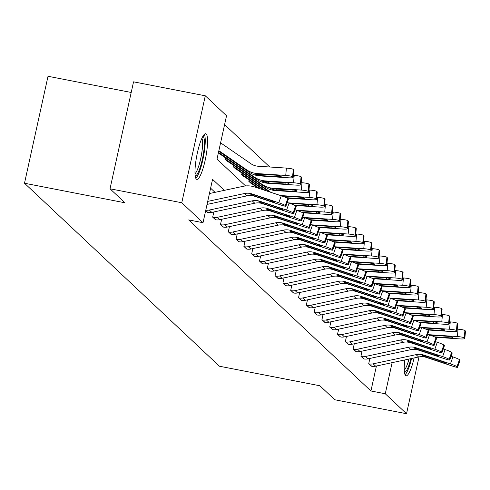 <?xml version="1.0" encoding="UTF-8"?>
<svg xmlns="http://www.w3.org/2000/svg" width="490" height="490" viewBox="0 0 490 490"><rect width="100%" height="100%" fill="white"/><g stroke="black" fill="none" stroke-linecap="round" stroke-linejoin="round"><path stroke-width="0.73" d="M414.142 357.945A23.257 4.563 -79 0 1 406.094 375.793A23.257 4.563 -79 0 1 405.579 375.512A23.257 4.563 -79 0 1 404.807 359.942M196.319 179.095A23.257 4.563 -79 0 1 197.078 154.276A23.257 4.563 -79 0 1 205.72 133.721A23.257 4.563 -79 0 1 206.235 134.003A23.257 4.563 -79 0 1 205.475 158.821A23.257 4.563 -79 0 1 196.833 179.377A23.257 4.563 -79 0 1 196.319 179.095M131.21 92.469L48.014 76.281L24.5 183.236L219.453 366.226L319.89 385.771L334.793 399.76L406.529 413.719L385.275 393.77L392.116 362.661M24.5 183.236L124.932 202.78L110.029 188.791L133.543 81.836L205.286 95.795L226.539 115.744L217.009 159.109L245.6 185.943M269.776 167.004L224.592 124.595M218.399 152.782L220.635 154.675M225.7 157.982L225.4 159.354L228.438 162M233.503 165.302L233.203 166.674L236.241 169.326M241.307 172.627L241.007 173.999L244.045 176.645M249.11 179.953L248.81 181.325L251.848 183.971M256.821 187.688L256.913 187.272M224.291 190.359L212.556 179.34L203.025 222.699L188.675 219.912L370.93 390.977L376.412 366.024M215.037 192.343L210.614 188.191M205.684 210.596L207.925 212.476M213.836 211.962L212.691 217.168L215.729 219.802M221.639 219.281L220.494 224.487L223.532 227.127M229.436 226.607L228.291 231.813L231.335 234.447M237.24 233.932L236.094 239.138L239.138 241.772M245.043 241.252L243.898 246.458L246.942 249.098M252.846 248.577L251.701 253.783L254.739 256.417M260.649 255.903L259.504 261.109L262.542 263.743M268.453 263.222L267.307 268.428L270.345 271.068M276.25 270.547L275.104 275.754L278.149 278.387M284.053 277.873L282.908 283.079L285.952 285.713M291.856 285.192L290.711 290.399L293.755 293.038M299.66 292.518L298.514 297.724L301.552 300.358M307.463 299.843L306.317 305.05L309.355 307.683M315.266 307.163L314.121 312.369L317.159 315.009M323.063 314.488L321.918 319.694L324.962 322.328M330.866 321.814L329.721 327.02L332.765 329.654M338.67 329.133L337.524 334.339L340.568 336.979M346.473 336.459L345.327 341.665L348.365 344.299M354.276 343.784L353.131 348.99L356.169 351.624M362.073 351.103L360.934 356.31L363.972 358.95M369.877 358.429L368.731 363.635L371.775 366.269M110.029 188.791L181.766 202.75L205.286 95.795M419.024 356.904L406.529 413.719M370.93 390.977L385.275 393.77M203.025 222.699L181.766 202.75M207.711 201.396L244.43 193.532A14.908 14.504 133.2 0 1 252.081 193.936L278.786 202.78L281.266 195.786A5.96 0.564 19.5 0 1 287.795 198.554L285.321 205.549A5.96 0.564 -160.5 0 0 278.786 202.78M209.438 193.538L243.083 186.335A22.362 21.762 133.2 0 1 254.555 186.941L281.266 195.786M207.043 204.422L246.929 195.878A14.908 14.504 133.2 0 1 254.579 196.282L281.291 205.126A5.96 0.564 -160.5 0 0 285.909 206.174A5.96 0.564 -160.5 0 0 285.823 206.021L285.321 205.549M285.823 206.021L288.298 199.026L287.795 198.554M256.344 195.62L256.184 196.539L250.849 194.524L252.62 194.438L269.273 199.902A4.771 0.453 19.5 0 1 274.504 202.119A4.771 0.453 19.5 0 1 274.572 202.248A4.771 0.453 19.5 0 1 270.878 201.402L271.172 200.575M256.184 196.539L270.878 201.402M218.736 151.232L249.208 172.211A22.362 21.762 -46.8 0 0 259.988 175.935L288.236 177.784A5.96 0.858 -174.7 0 0 293.173 177.392A5.96 0.858 -174.7 0 0 293.087 177.233L293.767 169.883A5.96 0.858 5.3 0 1 293.853 170.048A5.96 0.858 5.3 0 1 293.737 170.195M218.859 150.687L246.703 169.859A22.362 21.762 -46.8 0 0 257.489 173.589L285.737 175.438L286.411 168.095A5.96 0.858 5.3 0 1 293.265 169.418L293.767 169.883M220.586 142.835L250.978 163.758A14.908 14.504 -46.8 0 0 258.169 166.245L286.411 168.095M254.959 174.177L275.65 175.169A4.771 0.686 5.3 0 1 281.131 176.229A4.771 0.686 5.3 0 1 281.199 176.363A4.771 0.686 5.3 0 1 277.254 176.676L259.529 175.5L254.892 174.048M293.265 169.418L292.591 176.761L293.087 177.233M292.591 176.761A5.96 0.858 -174.7 0 0 285.737 175.438M202.878 136.361A20.127 3.951 -79 0 1 204.048 149.089A20.127 3.951 -79 0 1 195.192 175.861M195.008 173.699A18.632 3.657 101 0 0 202.241 149.328A18.632 3.657 101 0 0 201.892 138.296M195.798 178.299A23.104 4.533 101 0 0 204.802 148.054A23.104 4.533 101 0 0 204.355 134.327M405.052 374.721A23.104 4.533 101 0 0 411.576 358.49M410.92 358.631A20.127 3.951 -79 0 1 404.446 372.284M404.262 370.122A18.632 3.657 101 0 0 408.991 359.048M205.775 210.186A10.437 10.155 -46.8 0 0 209.31 210.045L252.234 200.857A14.908 14.504 133.2 0 1 259.884 201.255L286.589 210.1L289.063 203.105A5.96 0.564 19.5 0 1 295.599 205.88L293.124 212.874A5.96 0.564 -160.5 0 0 286.589 210.1M287.214 202.493L289.063 203.105M207.638 212.427L207.693 212.44A10.437 10.155 -46.8 0 0 211.809 212.397L254.733 203.203A14.908 14.504 133.2 0 1 262.383 203.607L289.094 212.452A5.96 0.564 -160.5 0 0 293.712 213.499A5.96 0.564 -160.5 0 0 293.626 213.34L293.124 212.874M293.626 213.34L296.101 206.345L295.599 205.88M264.147 202.94L263.988 203.864L258.653 201.849L260.423 201.764L277.077 207.227A4.771 0.453 19.5 0 1 282.307 209.444A4.771 0.453 19.5 0 1 282.375 209.567A4.771 0.453 19.5 0 1 278.681 208.728L278.975 207.895M263.988 203.864L278.681 208.728M212.942 217.401L212.997 217.413A10.437 10.155 -46.8 0 0 217.107 217.37L260.037 208.177A14.908 14.504 133.2 0 1 267.681 208.581L294.392 217.425L296.867 210.431A5.96 0.564 19.5 0 1 303.402 213.199L300.927 220.194A5.96 0.564 -160.5 0 0 294.392 217.425M295.017 209.818L296.867 210.431M215.441 219.747L215.496 219.759A10.437 10.155 -46.8 0 0 219.612 219.716L262.536 210.522A14.908 14.504 133.2 0 1 270.186 210.927L296.891 219.771A5.96 0.564 -160.5 0 0 301.515 220.825A5.96 0.564 -160.5 0 0 301.43 220.665L300.927 220.194M301.43 220.665L303.904 213.671L303.402 213.199M271.944 210.265L271.791 211.184L266.456 209.169L268.22 209.089L284.88 214.547A4.771 0.453 19.5 0 1 290.111 216.764A4.771 0.453 19.5 0 1 290.178 216.892A4.771 0.453 19.5 0 1 286.479 216.053L286.773 215.22M271.791 211.184L286.479 216.053M218.405 152.745L220.408 154.626A2.983 2.903 133.2 0 1 221.48 155.073L257.005 179.53A22.362 21.762 -46.8 0 0 267.791 183.26L296.04 185.11A5.96 0.858 -174.7 0 0 300.976 184.718A5.96 0.858 -174.7 0 0 300.891 184.552L301.571 177.209A5.96 0.858 5.3 0 1 301.656 177.374A5.96 0.858 5.3 0 1 301.54 177.521M218.473 152.445A2.983 2.903 133.2 0 1 218.981 152.727L254.506 177.184A22.362 21.762 -46.8 0 0 265.292 180.914L293.541 182.764L294.214 175.42A5.96 0.858 5.3 0 1 301.068 176.737L301.571 177.209M293.363 175.359L294.214 175.42M262.763 181.502L283.453 182.494A4.771 0.686 5.3 0 1 288.935 183.554A4.771 0.686 5.3 0 1 289.002 183.683A4.771 0.686 5.3 0 1 285.051 183.995L267.332 182.825L262.695 181.374M301.068 176.737L300.394 184.087L300.891 184.552M300.394 184.087A5.96 0.858 -174.7 0 0 293.541 182.764M225.651 159.587L228.211 161.945A2.983 2.903 133.2 0 1 229.283 162.398L264.808 186.855A22.362 21.762 -46.8 0 0 275.594 190.586L303.843 192.435A5.96 0.858 -174.7 0 0 308.78 192.043A5.96 0.858 -174.7 0 0 308.694 191.878L309.374 184.534A5.96 0.858 5.3 0 1 309.453 184.699A5.96 0.858 5.3 0 1 309.343 184.84M225.706 159.599A2.983 2.903 133.2 0 1 226.784 160.046L262.309 184.51A22.362 21.762 -46.8 0 0 273.095 188.234L301.344 190.083L302.018 182.739A5.96 0.858 5.3 0 1 308.872 184.062L309.374 184.534M301.166 182.684L302.018 182.739M270.566 188.828L291.256 189.82A4.771 0.686 5.3 0 1 296.738 190.873A4.771 0.686 5.3 0 1 296.805 191.008A4.771 0.686 5.3 0 1 292.855 191.321L275.129 190.145L270.498 188.699M308.872 184.062L308.192 191.406L308.694 191.878M308.192 191.406A5.96 0.858 -174.7 0 0 301.344 190.083M220.739 224.726L220.8 224.739A10.437 10.155 -46.8 0 0 224.91 224.696L267.84 215.502A14.908 14.504 133.2 0 1 275.484 215.906L302.195 224.751L304.67 217.756A5.96 0.564 19.5 0 1 311.205 220.525L308.731 227.519A5.96 0.564 -160.5 0 0 302.195 224.751M302.82 217.137L304.67 217.756M223.244 227.072L223.299 227.084A10.437 10.155 -46.8 0 0 227.415 227.042L270.339 217.848A14.908 14.504 133.2 0 1 277.989 218.252L304.694 227.097A5.96 0.564 -160.5 0 0 309.319 228.144A5.96 0.564 -160.5 0 0 309.227 227.991L308.731 227.519M309.227 227.991L311.707 220.996L311.205 220.525M279.747 217.591L279.594 218.509L274.259 216.494L276.023 216.409L292.683 221.872A4.771 0.453 19.5 0 1 297.908 224.089A4.771 0.453 19.5 0 1 297.981 224.212A4.771 0.453 19.5 0 1 294.282 223.373L294.576 222.54M279.594 218.509L294.282 223.373M228.542 232.046L228.603 232.058A10.437 10.155 -46.8 0 0 232.713 232.015L275.637 222.828A14.908 14.504 133.2 0 1 283.287 223.226L309.999 232.07L312.473 225.075A5.96 0.564 19.5 0 1 319.008 227.85L316.534 234.845A5.96 0.564 -160.5 0 0 309.999 232.07M310.617 224.463L312.473 225.075M231.047 234.398L231.102 234.41A10.437 10.155 -46.8 0 0 235.212 234.361L278.142 225.173A14.908 14.504 133.2 0 1 285.786 225.578L312.498 234.422A5.96 0.564 -160.5 0 0 317.116 235.47A5.96 0.564 -160.5 0 0 317.03 235.31L316.534 234.845M317.03 235.31L319.505 228.316L319.008 227.85M287.55 224.91L287.397 225.835L282.062 223.82L283.826 223.734L300.486 229.198A4.771 0.453 19.5 0 1 305.711 231.415A4.771 0.453 19.5 0 1 305.785 231.537A4.771 0.453 19.5 0 1 302.085 230.698L302.379 229.865M287.397 225.835L302.085 230.698M236.345 239.371L236.4 239.383A10.437 10.155 -46.8 0 0 240.517 239.341L283.441 230.147A14.908 14.504 133.2 0 1 291.091 230.551L317.802 239.396L320.276 232.401A5.96 0.564 19.5 0 1 326.812 235.169L324.331 242.164A5.96 0.564 -160.5 0 0 317.802 239.396M318.42 231.788L320.276 232.401M238.844 241.717L238.906 241.729A10.437 10.155 -46.8 0 0 243.016 241.686L285.946 232.493A14.908 14.504 133.2 0 1 293.59 232.897L320.301 241.742A5.96 0.564 -160.5 0 0 324.919 242.795A5.96 0.564 -160.5 0 0 324.833 242.636L324.331 242.164M324.833 242.636L327.308 235.641L326.812 235.169M295.354 232.236L295.194 233.154L289.866 231.139L291.63 231.053L308.29 236.517A4.771 0.453 19.5 0 1 313.514 238.734A4.771 0.453 19.5 0 1 313.582 238.863A4.771 0.453 19.5 0 1 309.888 238.024L310.182 237.191M295.194 233.154L309.888 238.024M287.177 198.156L311.646 199.755A5.96 0.858 -174.7 0 0 316.583 199.363A5.96 0.858 -174.7 0 0 316.497 199.203L317.171 191.853A5.96 0.858 5.3 0 1 317.257 192.019A5.96 0.858 5.3 0 1 317.146 192.166M233.454 166.912L236.009 169.271A2.983 2.903 133.2 0 1 237.087 169.718L269.084 191.749M233.51 166.925A2.983 2.903 133.2 0 1 234.581 167.372L270.113 191.829A22.362 21.762 -46.8 0 0 270.909 192.356M280.494 195.528A22.362 21.762 -46.8 0 0 280.899 195.559L309.141 197.409L309.821 190.065A5.96 0.858 5.3 0 1 316.675 191.388L317.171 191.853M308.963 190.01L309.821 190.065M316.675 191.388L315.995 198.732L316.497 199.203M315.995 198.732A5.96 0.858 -174.7 0 0 309.141 197.409M281.977 196.025L299.059 197.139A4.771 0.686 5.3 0 1 304.541 198.199A4.771 0.686 5.3 0 1 304.608 198.328A4.771 0.686 5.3 0 1 300.658 198.646L286.258 197.703M294.98 205.475L319.443 207.08A5.96 0.858 -174.7 0 0 324.386 206.688A5.96 0.858 -174.7 0 0 324.3 206.523L324.974 199.179A5.96 0.858 5.3 0 1 325.06 199.344A5.96 0.858 5.3 0 1 324.95 199.491M241.258 174.232L243.812 176.596A2.983 2.903 133.2 0 1 244.884 177.043L263.62 189.942M241.313 174.244A2.983 2.903 133.2 0 1 242.385 174.697L265.372 190.524M288.298 202.854A22.362 21.762 -46.8 0 0 288.702 202.885L316.944 204.734L317.624 197.39A5.96 0.858 5.3 0 1 324.478 198.707L324.974 199.179M316.767 197.329L317.624 197.39M324.478 198.707L323.798 206.057L324.3 206.523M323.798 206.057A5.96 0.858 -174.7 0 0 316.944 204.734M289.774 203.35L306.863 204.465A4.771 0.686 5.3 0 1 312.344 205.524A4.771 0.686 5.3 0 1 312.412 205.653A4.771 0.686 5.3 0 1 308.461 205.965L294.061 205.022M302.783 212.801L327.247 214.406A5.96 0.858 -174.7 0 0 332.183 214.014A5.96 0.858 -174.7 0 0 332.104 213.848L332.777 206.504A5.96 0.858 5.3 0 1 332.863 206.67A5.96 0.858 5.3 0 1 332.747 206.811M249.055 181.557L251.615 183.915A2.983 2.903 133.2 0 1 252.687 184.369L258.157 188.136M249.116 181.57A2.983 2.903 133.2 0 1 250.188 182.017L259.908 188.711M296.101 210.173A22.362 21.762 -46.8 0 0 296.499 210.204L324.748 212.054L325.427 204.71A5.96 0.858 5.3 0 1 332.275 206.033L332.777 206.504M324.57 204.655L325.427 204.71M332.275 206.033L331.601 213.377L332.104 213.848M331.601 213.377A5.96 0.858 -174.7 0 0 324.748 212.054M297.577 210.669L314.66 211.79A4.771 0.686 5.3 0 1 320.148 212.844A4.771 0.686 5.3 0 1 320.215 212.979A4.771 0.686 5.3 0 1 316.264 213.291L301.865 212.348M244.149 246.697L244.204 246.709A10.437 10.155 -46.8 0 0 248.32 246.666L291.244 237.472A14.908 14.504 133.2 0 1 298.894 237.877L325.599 246.721L328.079 239.726A5.96 0.564 19.5 0 1 334.609 242.495L332.134 249.49A5.96 0.564 -160.5 0 0 325.599 246.721M326.224 239.108L328.079 239.726M246.648 249.043L246.709 249.055A10.437 10.155 -46.8 0 0 250.819 249.012L293.743 239.818A14.908 14.504 133.2 0 1 301.393 240.222L328.104 249.067A5.96 0.564 -160.5 0 0 332.722 250.114A5.96 0.564 -160.5 0 0 332.637 249.961L332.134 249.49M332.637 249.961L335.111 242.967L334.609 242.495M303.157 239.561L302.998 240.48L297.663 238.465L299.433 238.379L316.087 243.842A4.771 0.453 19.5 0 1 321.318 246.06A4.771 0.453 19.5 0 1 321.385 246.182A4.771 0.453 19.5 0 1 317.692 245.343L317.986 244.51M302.998 240.48L317.692 245.343M310.587 220.126L335.05 221.725A5.96 0.858 -174.7 0 0 339.987 221.333A5.96 0.858 -174.7 0 0 339.901 221.174L340.581 213.824A5.96 0.858 5.3 0 1 340.666 213.989A5.96 0.858 5.3 0 1 340.55 214.136M303.904 217.499A22.362 21.762 -46.8 0 0 304.302 217.529L332.551 219.379L333.224 212.035A5.96 0.858 5.3 0 1 340.078 213.358L340.581 213.824M332.373 211.98L333.224 212.035M340.078 213.358L339.405 220.702L339.901 221.174M339.405 220.702A5.96 0.858 -174.7 0 0 332.551 219.379M305.38 217.995L322.463 219.11A4.771 0.686 5.3 0 1 327.945 220.169A4.771 0.686 5.3 0 1 328.012 220.298A4.771 0.686 5.3 0 1 324.068 220.616L309.662 219.673M251.952 254.016L252.007 254.028A10.437 10.155 -46.8 0 0 256.123 253.985L299.047 244.798A14.908 14.504 133.2 0 1 306.697 245.196L333.402 254.041L335.877 247.046A5.96 0.564 19.5 0 1 342.412 249.82L339.938 256.815A5.96 0.564 -160.5 0 0 333.402 254.041M334.027 246.433L335.877 247.046M254.451 256.368L254.506 256.374A10.437 10.155 -46.8 0 0 258.622 256.331L301.546 247.144A14.908 14.504 133.2 0 1 309.196 247.542L335.901 256.386A5.96 0.564 -160.5 0 0 340.526 257.44A5.96 0.564 -160.5 0 0 340.44 257.281L339.938 256.815M340.44 257.281L342.914 250.286L342.412 249.82M310.96 246.88L310.801 247.805L305.466 245.79L307.236 245.704L323.89 251.168A4.771 0.453 19.5 0 1 329.121 253.385A4.771 0.453 19.5 0 1 329.188 253.508A4.771 0.453 19.5 0 1 325.495 252.668L325.789 251.836M310.801 247.805L325.495 252.668M318.39 227.446L342.853 229.05A5.96 0.858 -174.7 0 0 347.79 228.659A5.96 0.858 -174.7 0 0 347.704 228.493L348.384 221.149A5.96 0.858 5.3 0 1 348.47 221.315A5.96 0.858 5.3 0 1 348.353 221.462M311.701 224.824A22.362 21.762 -46.8 0 0 312.106 224.855L340.354 226.705L341.028 219.361A5.96 0.858 5.3 0 1 347.882 220.678L348.384 221.149M340.176 219.3L341.028 219.361M347.882 220.678L347.208 228.028L347.704 228.493M347.208 228.028A5.96 0.858 -174.7 0 0 340.354 226.705M312.571 225.29L330.266 226.435A4.771 0.686 5.3 0 1 335.748 227.495A4.771 0.686 5.3 0 1 335.815 227.623A4.771 0.686 5.3 0 1 331.865 227.936L317.465 226.993M259.755 261.341L259.81 261.354A10.437 10.155 -46.8 0 0 263.92 261.311L306.85 252.117A14.908 14.504 133.2 0 1 314.494 252.522L341.205 261.366L343.68 254.371A5.96 0.564 19.5 0 1 350.215 257.14L347.741 264.135A5.96 0.564 -160.5 0 0 341.205 261.366M341.83 253.759L343.68 254.371M262.254 263.687L262.309 263.7A10.437 10.155 -46.8 0 0 266.425 263.657L309.349 254.463A14.908 14.504 133.2 0 1 316.999 254.867L343.704 263.712A5.96 0.564 -160.5 0 0 348.329 264.765A5.96 0.564 -160.5 0 0 348.243 264.606L347.741 264.135M348.243 264.606L350.718 257.611L350.215 257.14M318.757 254.206L318.604 255.125L313.269 253.11L315.033 253.024L331.693 258.487A4.771 0.453 19.5 0 1 336.924 260.704A4.771 0.453 19.5 0 1 336.991 260.833A4.771 0.453 19.5 0 1 333.292 259.994L333.586 259.161M318.604 255.125L333.292 259.994M326.193 234.771L350.656 236.376A5.96 0.858 -174.7 0 0 355.593 235.984A5.96 0.858 -174.7 0 0 355.507 235.819L356.187 228.475A5.96 0.858 5.3 0 1 356.267 228.64A5.96 0.858 5.3 0 1 356.157 228.781M319.505 232.144A22.362 21.762 -46.8 0 0 319.909 232.174L348.157 234.024L348.831 226.68A5.96 0.858 5.3 0 1 355.685 228.003L356.187 228.475M347.98 226.625L348.831 226.68M355.685 228.003L355.005 235.347L355.507 235.819M355.005 235.347A5.96 0.858 -174.7 0 0 348.157 234.024M320.374 232.609L338.069 233.761A4.771 0.686 5.3 0 1 343.551 234.814A4.771 0.686 5.3 0 1 343.619 234.949A4.771 0.686 5.3 0 1 339.668 235.261L325.268 234.318M267.552 268.667L267.614 268.679A10.437 10.155 -46.8 0 0 271.723 268.636L314.654 259.443A14.908 14.504 133.2 0 1 322.298 259.847L349.009 268.692L351.483 261.697A5.96 0.564 19.5 0 1 358.019 264.465L355.544 271.46A5.96 0.564 -160.5 0 0 349.009 268.692M349.633 261.078L351.483 261.697M270.057 271.013L270.113 271.025A10.437 10.155 -46.8 0 0 274.222 270.982L317.152 261.789A14.908 14.504 133.2 0 1 324.803 262.193L351.508 271.037A5.96 0.564 -160.5 0 0 356.132 272.085A5.96 0.564 -160.5 0 0 356.04 271.932L355.544 271.46M356.04 271.932L358.521 264.937L358.019 264.465M326.56 261.531L326.407 262.45L321.073 260.435L322.837 260.349L339.497 265.813A4.771 0.453 19.5 0 1 344.721 268.03A4.771 0.453 19.5 0 1 344.795 268.153A4.771 0.453 19.5 0 1 341.095 267.313L341.389 266.48M326.407 262.45L341.095 267.313M333.99 242.097L358.46 243.695A5.96 0.858 -174.7 0 0 363.396 243.303A5.96 0.858 -174.7 0 0 363.31 243.144L363.984 235.794A5.96 0.858 5.3 0 1 364.07 235.96A5.96 0.858 5.3 0 1 363.96 236.107M327.308 239.469A22.362 21.762 -46.8 0 0 327.712 239.5L355.954 241.35L356.634 234.006A5.96 0.858 5.3 0 1 363.488 235.329L363.984 235.794M355.777 233.951L356.634 234.006M363.488 235.329L362.808 242.673L363.31 243.144M362.808 242.673A5.96 0.858 -174.7 0 0 355.954 241.35M328.79 239.965L345.873 241.08A4.771 0.686 5.3 0 1 351.355 242.14A4.771 0.686 5.3 0 1 351.422 242.268A4.771 0.686 5.3 0 1 347.471 242.587L333.071 241.644M275.356 275.986L275.417 275.999A10.437 10.155 -46.8 0 0 279.527 275.956L322.451 266.768A14.908 14.504 133.2 0 1 330.101 267.166L356.812 276.011L359.286 269.016A5.96 0.564 19.5 0 1 365.822 271.791L363.347 278.786A5.96 0.564 -160.5 0 0 356.812 276.011M357.43 268.404L359.286 269.016M277.861 278.338L277.916 278.345A10.437 10.155 -46.8 0 0 282.026 278.302L324.956 269.114A14.908 14.504 133.2 0 1 332.6 269.512L359.311 278.357A5.96 0.564 -160.5 0 0 363.929 279.41A5.96 0.564 -160.5 0 0 363.843 279.251L363.347 278.786M363.843 279.251L366.318 272.256L365.822 271.791M334.364 268.851L334.211 269.776L328.876 267.761L330.64 267.675L347.3 273.138A4.771 0.453 19.5 0 1 352.524 275.356A4.771 0.453 19.5 0 1 352.598 275.478A4.771 0.453 19.5 0 1 348.898 274.639L349.192 273.806M334.211 269.776L348.898 274.639M341.793 249.416L366.257 251.021A5.96 0.858 -174.7 0 0 371.2 250.629A5.96 0.858 -174.7 0 0 371.114 250.464L371.788 243.12A5.96 0.858 5.3 0 1 371.873 243.285A5.96 0.858 5.3 0 1 371.763 243.432M335.111 246.795A22.362 21.762 -46.8 0 0 335.509 246.825L363.758 248.675L364.438 241.331A5.96 0.858 5.3 0 1 371.291 242.648L371.788 243.12M363.58 241.27L364.438 241.331M371.291 242.648L370.612 249.998L371.114 250.464M370.612 249.998A5.96 0.858 -174.7 0 0 363.758 248.675M336.587 247.285L353.676 248.406A4.771 0.686 5.3 0 1 359.158 249.465A4.771 0.686 5.3 0 1 359.225 249.594A4.771 0.686 5.3 0 1 355.274 249.906L340.875 248.963M283.159 283.312L283.214 283.324A10.437 10.155 -46.8 0 0 287.33 283.281L330.254 274.088A14.908 14.504 133.2 0 1 337.904 274.492L364.615 283.336L367.09 276.342A5.96 0.564 19.5 0 1 373.625 279.11L371.144 286.105A5.96 0.564 -160.5 0 0 364.615 283.336M365.234 275.729L367.09 276.342M285.658 285.658L285.719 285.67A10.437 10.155 -46.8 0 0 289.829 285.627L332.753 276.434A14.908 14.504 133.2 0 1 340.403 276.838L367.114 285.682A5.96 0.564 -160.5 0 0 371.732 286.736A5.96 0.564 -160.5 0 0 371.647 286.577L371.144 286.105M371.647 286.577L374.121 279.582L373.625 279.11M342.167 276.176L342.008 277.095L336.673 275.08L338.443 274.994L355.103 280.458A4.771 0.453 19.5 0 1 360.328 282.675A4.771 0.453 19.5 0 1 360.395 282.804A4.771 0.453 19.5 0 1 356.702 281.964L356.996 281.131M342.008 277.095L356.702 281.964M349.597 256.742L374.06 258.346A5.96 0.858 -174.7 0 0 378.997 257.954A5.96 0.858 -174.7 0 0 378.917 257.789L379.591 250.445A5.96 0.858 5.3 0 1 379.677 250.604A5.96 0.858 5.3 0 1 379.56 250.751M342.914 254.114A22.362 21.762 -46.8 0 0 343.312 254.145L371.561 255.994L372.241 248.65A5.96 0.858 5.3 0 1 379.089 249.974L379.591 250.445M371.383 248.595L372.241 248.65M379.089 249.974L378.415 257.317L378.917 257.789M378.415 257.317A5.96 0.858 -174.7 0 0 371.561 255.994M344.39 254.61L361.473 255.731A4.771 0.686 5.3 0 1 366.961 256.785A4.771 0.686 5.3 0 1 367.028 256.919A4.771 0.686 5.3 0 1 363.078 257.232L348.678 256.288M290.962 290.637L291.017 290.65A10.437 10.155 -46.8 0 0 295.133 290.607L338.057 281.413A14.908 14.504 133.2 0 1 345.707 281.817L372.412 290.662L374.893 283.667A5.96 0.564 19.5 0 1 381.422 286.436L378.948 293.43A5.96 0.564 -160.5 0 0 372.412 290.662M373.037 283.049L374.893 283.667M293.461 292.983L293.522 292.996A10.437 10.155 -46.8 0 0 297.632 292.953L340.556 283.759A14.908 14.504 133.2 0 1 348.206 284.163L374.917 293.008A5.96 0.564 -160.5 0 0 379.536 294.055A5.96 0.564 -160.5 0 0 379.45 293.902L378.948 293.43M379.45 293.902L381.924 286.907L381.422 286.436M349.97 283.502L349.811 284.421L344.476 282.405L346.246 282.32L362.9 287.783A4.771 0.453 19.5 0 1 368.131 290A4.771 0.453 19.5 0 1 368.198 290.123A4.771 0.453 19.5 0 1 364.505 289.284L364.799 288.451M349.811 284.421L364.505 289.284M357.4 264.067L381.863 265.666A5.96 0.858 -174.7 0 0 386.8 265.274A5.96 0.858 -174.7 0 0 386.714 265.115L387.394 257.764A5.96 0.858 5.3 0 1 387.48 257.93A5.96 0.858 5.3 0 1 387.363 258.077M350.718 261.44A22.362 21.762 -46.8 0 0 351.116 261.47L379.364 263.32L380.038 255.976A5.96 0.858 5.3 0 1 386.892 257.299L387.394 257.764M379.187 255.921L380.038 255.976M386.892 257.299L386.218 264.643L386.714 265.115M386.218 264.643A5.96 0.858 -174.7 0 0 379.364 263.32M352.194 261.936L369.276 263.05A4.771 0.686 5.3 0 1 374.758 264.11A4.771 0.686 5.3 0 1 374.826 264.239A4.771 0.686 5.3 0 1 370.881 264.557L356.475 263.614M298.765 297.957L298.82 297.969A10.437 10.155 -46.8 0 0 302.936 297.926L345.86 288.739A14.908 14.504 133.2 0 1 353.51 289.137L380.216 297.981L382.69 290.987A5.96 0.564 19.5 0 1 389.225 293.761L386.751 300.756A5.96 0.564 -160.5 0 0 380.216 297.981M380.84 290.374L382.69 290.987M301.264 300.309L301.319 300.315A10.437 10.155 -46.8 0 0 305.435 300.272L348.359 291.085A14.908 14.504 133.2 0 1 356.01 291.483L382.715 300.327A5.96 0.564 -160.5 0 0 387.339 301.381A5.96 0.564 -160.5 0 0 387.253 301.221L386.751 300.756M387.253 301.221L389.728 294.227L389.225 293.761M357.774 290.821L357.614 291.746L352.279 289.731L354.05 289.645L370.703 295.109A4.771 0.453 19.5 0 1 375.934 297.326A4.771 0.453 19.5 0 1 376.002 297.448A4.771 0.453 19.5 0 1 372.302 296.609L372.602 295.776M357.614 291.746L372.302 296.609M365.203 271.387L389.666 272.991A5.96 0.858 -174.7 0 0 394.603 272.599A5.96 0.858 -174.7 0 0 394.517 272.434L395.197 265.09A5.96 0.858 5.3 0 1 395.283 265.255A5.96 0.858 5.3 0 1 395.167 265.402M358.515 268.765A22.362 21.762 -46.8 0 0 358.919 268.796L387.167 270.645L387.841 263.302A5.96 0.858 5.3 0 1 394.695 264.618L395.197 265.09M386.99 263.24L387.841 263.302M394.695 264.618L394.021 271.968L394.517 272.434M394.021 271.968A5.96 0.858 -174.7 0 0 387.167 270.645M359.384 269.231L377.079 270.376A4.771 0.686 5.3 0 1 382.561 271.436A4.771 0.686 5.3 0 1 382.629 271.564A4.771 0.686 5.3 0 1 378.678 271.877L364.278 270.933M306.569 305.282L306.624 305.295A10.437 10.155 -46.8 0 0 310.733 305.252L353.664 296.058A14.908 14.504 133.2 0 1 361.308 296.462L388.019 305.307L390.493 298.312A5.96 0.564 19.5 0 1 397.029 301.081L394.554 308.075A5.96 0.564 -160.5 0 0 388.019 305.307M388.644 297.7L390.493 298.312M309.068 307.628L309.123 307.64A10.437 10.155 -46.8 0 0 313.239 307.598L356.163 298.404A14.908 14.504 133.2 0 1 363.813 298.808L390.518 307.653A5.96 0.564 -160.5 0 0 395.142 308.706A5.96 0.564 -160.5 0 0 395.056 308.547L394.554 308.075M395.056 308.547L397.531 301.552L397.029 301.081M365.571 298.147L365.418 299.065L360.083 297.05L361.847 296.964L378.507 302.428A4.771 0.453 19.5 0 1 383.737 304.645A4.771 0.453 19.5 0 1 383.805 304.774A4.771 0.453 19.5 0 1 380.105 303.935L380.399 303.102M365.418 299.065L380.105 303.935M373.006 278.712L397.47 280.317A5.96 0.858 -174.7 0 0 402.406 279.925A5.96 0.858 -174.7 0 0 402.321 279.759L403.001 272.416A5.96 0.858 5.3 0 1 403.08 272.575A5.96 0.858 5.3 0 1 402.97 272.722M366.318 276.084A22.362 21.762 -46.8 0 0 366.722 276.115L394.965 277.965L395.644 270.621A5.96 0.858 5.3 0 1 402.498 271.944L403.001 272.416M394.793 270.566L395.644 270.621M402.498 271.944L401.818 279.288L402.321 279.759M401.818 279.288A5.96 0.858 -174.7 0 0 394.965 277.965M367.188 276.55L384.883 277.701A4.771 0.686 5.3 0 1 390.365 278.755A4.771 0.686 5.3 0 1 390.432 278.89A4.771 0.686 5.3 0 1 386.481 279.202L372.082 278.259M314.366 312.608L314.427 312.62A10.437 10.155 -46.8 0 0 318.537 312.577L361.467 303.384A14.908 14.504 133.2 0 1 369.111 303.788L395.822 312.632L398.297 305.638A5.96 0.564 19.5 0 1 404.832 308.406L402.357 315.401A5.96 0.564 -160.5 0 0 395.822 312.632M396.441 305.019L398.297 305.638M316.871 314.954L316.926 314.966A10.437 10.155 -46.8 0 0 321.036 314.923L363.966 305.729A14.908 14.504 133.2 0 1 371.61 306.134L398.321 314.978A5.96 0.564 -160.5 0 0 402.945 316.026A5.96 0.564 -160.5 0 0 402.854 315.872L402.357 315.401M402.854 315.872L405.334 308.878L404.832 308.406M373.374 305.472L373.221 306.391L367.886 304.376L369.65 304.29L386.31 309.754A4.771 0.453 19.5 0 1 391.535 311.971A4.771 0.453 19.5 0 1 391.608 312.093A4.771 0.453 19.5 0 1 387.909 311.254L388.202 310.421M373.221 306.391L387.909 311.254M380.804 286.038L405.273 287.636A5.96 0.858 -174.7 0 0 410.21 287.244A5.96 0.858 -174.7 0 0 410.124 287.079L410.798 279.735A5.96 0.858 5.3 0 1 410.883 279.9A5.96 0.858 5.3 0 1 410.773 280.047M374.121 283.41A22.362 21.762 -46.8 0 0 374.525 283.441L402.768 285.29L403.448 277.946A5.96 0.858 5.3 0 1 410.302 279.269L410.798 279.735M402.59 277.891L403.448 277.946M410.302 279.269L409.622 286.613L410.124 287.079M409.622 286.613A5.96 0.858 -174.7 0 0 402.768 285.29M375.603 283.906L392.686 285.021A4.771 0.686 5.3 0 1 398.168 286.08A4.771 0.686 5.3 0 1 398.235 286.209A4.771 0.686 5.3 0 1 394.285 286.528L379.885 285.584M322.169 319.927L322.23 319.939A10.437 10.155 -46.8 0 0 326.34 319.897L369.264 310.703A14.908 14.504 133.2 0 1 376.914 311.107L403.625 319.952L406.1 312.957A5.96 0.564 19.5 0 1 412.635 315.732L410.161 322.726A5.96 0.564 -160.5 0 0 403.625 319.952M404.244 312.344L406.1 312.957M324.674 322.279L324.729 322.285A10.437 10.155 -46.8 0 0 328.839 322.242L371.769 313.055A14.908 14.504 133.2 0 1 379.413 313.453L406.124 322.298A5.96 0.564 -160.5 0 0 410.743 323.351A5.96 0.564 -160.5 0 0 410.657 323.192L410.161 322.726M410.657 323.192L413.131 316.197L412.635 315.732M381.177 312.792L381.024 313.716L375.689 311.701L377.453 311.615L394.113 317.079A4.771 0.453 19.5 0 1 399.338 319.296A4.771 0.453 19.5 0 1 399.411 319.419A4.771 0.453 19.5 0 1 395.712 318.58L396.006 317.747M381.024 313.716L395.712 318.58M388.607 293.357L413.07 294.962A5.96 0.858 -174.7 0 0 418.007 294.57A5.96 0.858 -174.7 0 0 417.927 294.404L418.601 287.06A5.96 0.858 5.3 0 1 418.687 287.226A5.96 0.858 5.3 0 1 418.576 287.373M381.924 290.735A22.362 21.762 -46.8 0 0 382.323 290.766L410.571 292.616L411.251 285.266A5.96 0.858 5.3 0 1 418.105 286.589L418.601 287.06M410.393 285.211L411.251 285.266M418.105 286.589L417.425 293.939L417.927 294.404M417.425 293.939A5.96 0.858 -174.7 0 0 410.571 292.616M383.401 291.225L400.489 292.346A4.771 0.686 5.3 0 1 405.971 293.406A4.771 0.686 5.3 0 1 406.038 293.535A4.771 0.686 5.3 0 1 402.088 293.847L387.688 292.904M329.972 327.253L330.027 327.265A10.437 10.155 -46.8 0 0 334.143 327.222L377.067 318.028A14.908 14.504 133.2 0 1 384.717 318.433L411.422 327.277L413.903 320.282A5.96 0.564 19.5 0 1 420.438 323.051L417.958 330.046A5.96 0.564 -160.5 0 0 411.422 327.277M412.047 319.67L413.903 320.282M332.471 329.599L332.532 329.611A10.437 10.155 -46.8 0 0 336.642 329.568L379.566 320.374A14.908 14.504 133.2 0 1 387.216 320.779L413.928 329.623A5.96 0.564 -160.5 0 0 418.546 330.677A5.96 0.564 -160.5 0 0 418.46 330.517L417.958 330.046M418.46 330.517L420.935 323.523L420.438 323.051M388.98 320.117L388.821 321.036L383.486 319.021L385.256 318.935L401.916 324.398A4.771 0.453 19.5 0 1 407.141 326.616A4.771 0.453 19.5 0 1 407.208 326.744A4.771 0.453 19.5 0 1 403.515 325.905L403.809 325.072M388.821 321.036L403.515 325.905M396.41 300.682L420.873 302.287A5.96 0.858 -174.7 0 0 425.81 301.895A5.96 0.858 -174.7 0 0 425.73 301.73L426.404 294.386A5.96 0.858 5.3 0 1 426.49 294.545A5.96 0.858 5.3 0 1 426.374 294.692M389.728 298.055A22.362 21.762 -46.8 0 0 390.126 298.085L418.374 299.935L419.054 292.591A5.96 0.858 5.3 0 1 425.902 293.914L426.404 294.386M418.197 292.536L419.054 292.591M425.902 293.914L425.228 301.258L425.73 301.73M425.228 301.258A5.96 0.858 -174.7 0 0 418.374 299.935M391.204 298.551L408.286 299.672A4.771 0.686 5.3 0 1 413.768 300.725A4.771 0.686 5.3 0 1 413.836 300.86A4.771 0.686 5.3 0 1 409.891 301.172L395.491 300.229M337.775 334.578L337.83 334.59A10.437 10.155 -46.8 0 0 341.947 334.548L384.871 325.354A14.908 14.504 133.2 0 1 392.521 325.758L419.226 334.603L421.7 327.608A5.96 0.564 19.5 0 1 428.236 330.376L425.761 337.371A5.96 0.564 -160.5 0 0 419.226 334.603M419.85 326.989L421.7 327.608M340.274 336.924L340.336 336.936A10.437 10.155 -46.8 0 0 344.446 336.893L387.37 327.7A14.908 14.504 133.2 0 1 395.02 328.104L421.731 336.949A5.96 0.564 -160.5 0 0 426.349 337.996A5.96 0.564 -160.5 0 0 426.263 337.843L425.761 337.371M426.263 337.843L428.738 330.848L428.236 330.376M396.784 327.443L396.624 328.361L391.29 326.346L393.06 326.26L409.714 331.724A4.771 0.453 19.5 0 1 414.944 333.941A4.771 0.453 19.5 0 1 415.012 334.064A4.771 0.453 19.5 0 1 411.318 333.224L411.612 332.392M396.624 328.361L411.318 333.224M404.213 308.008L428.677 309.607A5.96 0.858 -174.7 0 0 433.613 309.214A5.96 0.858 -174.7 0 0 433.528 309.049L434.207 301.705A5.96 0.858 5.3 0 1 434.293 301.871A5.96 0.858 5.3 0 1 434.177 302.018M397.531 305.38A22.362 21.762 -46.8 0 0 397.929 305.411L426.178 307.261L426.851 299.917A5.96 0.858 5.3 0 1 433.705 301.24L434.207 301.705M426 299.862L426.851 299.917M433.705 301.24L433.031 308.584L433.528 309.049M433.031 308.584A5.96 0.858 -174.7 0 0 426.178 307.261M399.007 305.876L416.09 306.991A4.771 0.686 5.3 0 1 421.572 308.051A4.771 0.686 5.3 0 1 421.639 308.179A4.771 0.686 5.3 0 1 417.688 308.498L403.288 307.555M345.579 341.898L345.634 341.91A10.437 10.155 -46.8 0 0 349.744 341.867L392.674 332.673A14.908 14.504 133.2 0 1 400.324 333.077L427.029 341.922L429.503 334.927A5.96 0.564 19.5 0 1 436.039 337.702L433.564 344.697A5.96 0.564 -160.5 0 0 427.029 341.922M427.654 334.315L429.503 334.927M348.078 344.25L348.133 344.256A10.437 10.155 -46.8 0 0 352.249 344.213L395.173 335.025A14.908 14.504 133.2 0 1 402.823 335.423L429.528 344.268A5.96 0.564 -160.5 0 0 434.152 345.321A5.96 0.564 -160.5 0 0 434.067 345.162L433.564 344.697M434.067 345.162L436.541 338.167L436.039 337.702M404.587 334.762L404.428 335.687L399.093 333.672L400.857 333.586L417.517 339.049A4.771 0.453 19.5 0 1 422.748 341.267A4.771 0.453 19.5 0 1 422.815 341.389A4.771 0.453 19.5 0 1 419.115 340.55L419.416 339.717M404.428 335.687L419.115 340.55M412.017 315.327L436.48 316.932A5.96 0.858 -174.7 0 0 441.416 316.54A5.96 0.858 -174.7 0 0 441.331 316.375L442.011 309.031A5.96 0.858 5.3 0 1 442.096 309.196A5.96 0.858 5.3 0 1 441.98 309.343M405.328 312.706A22.362 21.762 -46.8 0 0 405.732 312.736L433.981 314.586L434.655 307.236A5.96 0.858 5.3 0 1 441.508 308.559L442.011 309.031M433.803 307.181L434.655 307.236M441.508 308.559L440.835 315.903L441.331 316.375M440.835 315.903A5.96 0.858 -174.7 0 0 433.981 314.586M406.198 313.171L423.893 314.317A4.771 0.686 5.3 0 1 429.375 315.376A4.771 0.686 5.3 0 1 429.442 315.505A4.771 0.686 5.3 0 1 425.491 315.817L411.092 314.874M353.382 349.223L353.437 349.235A10.437 10.155 -46.8 0 0 357.547 349.192L400.477 339.999A14.908 14.504 133.2 0 1 408.121 340.403L434.832 349.248L437.307 342.253A5.96 0.564 19.5 0 1 443.842 345.021L441.368 352.016A5.96 0.564 -160.5 0 0 434.832 349.248M435.457 341.64L437.307 342.253M355.881 351.569L355.936 351.581A10.437 10.155 -46.8 0 0 360.052 351.538L402.976 342.345A14.908 14.504 133.2 0 1 410.626 342.749L437.331 351.593A5.96 0.564 -160.5 0 0 441.955 352.647A5.96 0.564 -160.5 0 0 441.87 352.488L441.368 352.016M441.87 352.488L444.344 345.493L443.842 345.021M412.384 342.087L412.231 343.006L406.896 340.991L408.66 340.905L425.32 346.369A4.771 0.453 19.5 0 1 430.551 348.586A4.771 0.453 19.5 0 1 430.618 348.715A4.771 0.453 19.5 0 1 426.919 347.876L427.213 347.043M412.231 343.006L426.919 347.876M419.814 322.653L444.283 324.251A5.96 0.858 -174.7 0 0 449.22 323.865A5.96 0.858 -174.7 0 0 449.134 323.7L449.814 316.356A5.96 0.858 5.3 0 1 449.894 316.516A5.96 0.858 5.3 0 1 449.783 316.663M413.131 320.025A22.362 21.762 -46.8 0 0 413.536 320.056L441.778 321.906L442.458 314.562A5.96 0.858 5.3 0 1 449.312 315.885L449.814 316.356M441.606 314.507L442.458 314.562M449.312 315.885L448.632 323.229L449.134 323.7M448.632 323.229A5.96 0.858 -174.7 0 0 441.778 321.906M414.001 320.491L431.696 321.642A4.771 0.686 5.3 0 1 437.178 322.696A4.771 0.686 5.3 0 1 437.245 322.83A4.771 0.686 5.3 0 1 433.295 323.143L418.895 322.2M361.179 356.549L361.24 356.561A10.437 10.155 -46.8 0 0 365.35 356.512L408.274 347.324A14.908 14.504 133.2 0 1 415.924 347.729L442.635 356.573L445.11 349.578A5.96 0.564 19.5 0 1 451.645 352.347L449.171 359.341A5.96 0.564 -160.5 0 0 442.635 356.573M443.254 348.96L445.11 349.578M363.684 358.894L363.739 358.907A10.437 10.155 -46.8 0 0 367.849 358.864L410.779 349.67A14.908 14.504 133.2 0 1 418.423 350.074L445.134 358.919A5.96 0.564 -160.5 0 0 449.753 359.966A5.96 0.564 -160.5 0 0 449.667 359.813L449.171 359.341M449.667 359.813L452.148 352.818L451.645 352.347M420.187 349.413L420.034 350.332L414.699 348.317L416.463 348.231L433.123 353.694A4.771 0.453 19.5 0 1 438.348 355.912A4.771 0.453 19.5 0 1 438.421 356.034A4.771 0.453 19.5 0 1 434.722 355.195L435.016 354.362M420.034 350.332L434.722 355.195M427.617 329.978L452.086 331.577A5.96 0.858 -174.7 0 0 457.023 331.185A5.96 0.858 -174.7 0 0 456.937 331.02L457.611 323.676A5.96 0.858 5.3 0 1 457.697 323.841A5.96 0.858 5.3 0 1 457.587 323.988M420.935 327.351A22.362 21.762 -46.8 0 0 421.339 327.381L449.581 329.231L450.261 321.887A5.96 0.858 5.3 0 1 457.115 323.21L457.611 323.676M449.404 321.832L450.261 321.887M457.115 323.21L456.435 330.554L456.937 331.02M456.435 330.554A5.96 0.858 -174.7 0 0 449.581 329.231M422.411 327.847L439.499 328.962A4.771 0.686 5.3 0 1 444.981 330.021A4.771 0.686 5.3 0 1 445.049 330.15A4.771 0.686 5.3 0 1 441.098 330.468L426.698 329.525M368.982 363.868L369.043 363.88A10.437 10.155 -46.8 0 0 373.153 363.837L416.077 354.644A14.908 14.504 133.2 0 1 423.728 355.048L450.439 363.892L452.913 356.898A5.96 0.564 19.5 0 1 459.449 359.672L456.974 366.667A5.96 0.564 -160.5 0 0 450.439 363.892M451.057 356.285L452.913 356.898M371.481 366.22L371.543 366.226A10.437 10.155 -46.8 0 0 375.652 366.183L418.583 356.996A14.908 14.504 133.2 0 1 426.227 357.394L452.938 366.238A5.96 0.564 -160.5 0 0 457.556 367.292A5.96 0.564 -160.5 0 0 457.47 367.132L456.974 366.667M457.47 367.132L459.945 360.138L459.449 359.672M427.99 356.732L427.837 357.657L422.502 355.642L424.267 355.556L440.927 361.02A4.771 0.453 19.5 0 1 446.151 363.237A4.771 0.453 19.5 0 1 446.219 363.36A4.771 0.453 19.5 0 1 442.525 362.52L442.819 361.687M427.837 357.657L442.525 362.52M435.42 337.298L459.883 338.902A5.96 0.858 -174.7 0 0 464.82 338.51A5.96 0.858 -174.7 0 0 464.741 338.345L465.414 331.001A5.96 0.858 5.3 0 1 465.5 331.166A5.96 0.858 5.3 0 1 465.39 331.313M428.738 334.676A22.362 21.762 -46.8 0 0 429.136 334.707L457.384 336.557L458.064 329.207A5.96 0.858 5.3 0 1 464.918 330.53L465.414 331.001M457.207 329.151L458.064 329.207M464.918 330.53L464.238 337.873L464.741 338.345M464.238 337.873A5.96 0.858 -174.7 0 0 457.384 336.557M430.214 335.166L447.297 336.287A4.771 0.686 5.3 0 1 452.785 337.347A4.771 0.686 5.3 0 1 452.852 337.475A4.771 0.686 5.3 0 1 448.901 337.788L434.501 336.844M252.62 194.438L252.081 193.936M254.579 196.282L254.041 195.773M246.929 195.878L244.43 193.532M257.489 173.589L257.954 174.024M246.703 169.859L249.208 172.211M259.529 175.5L259.988 175.935M277.254 176.676L277.377 175.328M260.796 174.201L260.423 175.573M207.693 212.44L205.696 210.559M260.423 201.764L259.884 201.255M262.383 203.607L261.844 203.099M254.733 203.203L252.234 200.857M211.809 212.397L209.31 210.045M215.496 219.759L212.997 217.413M268.22 209.089L267.681 208.581M270.186 210.927L269.647 210.424M262.536 210.522L260.037 208.177M219.612 219.716L217.107 217.37M265.292 180.914L265.758 181.349M254.506 177.184L257.005 179.53M267.332 182.825L267.791 183.26M218.981 152.727L221.48 155.073M285.051 183.995L285.18 182.654M268.6 181.521L268.226 182.893M273.095 188.234L273.561 188.668M262.309 184.51L264.808 186.855M275.129 190.145L275.594 190.586M226.784 160.046L229.283 162.398M292.855 191.321L292.977 189.979M276.403 188.846L276.029 190.218M223.299 227.084L220.8 224.739M276.023 216.409L275.484 215.906M277.989 218.252L277.45 217.744M270.339 217.848L267.84 215.502M227.415 227.042L224.91 224.696M231.102 234.41L228.603 232.058M283.826 223.734L283.287 223.226M285.786 225.578L285.247 225.069M278.142 225.173L275.637 222.828M235.212 234.361L232.713 232.015M238.906 241.729L236.4 239.383M291.63 231.053L291.091 230.551M293.59 232.897L293.051 232.395M285.946 232.493L283.441 230.147M243.016 241.686L240.517 239.341M270.113 191.829L270.535 192.233M234.581 167.372L237.087 169.718M300.658 198.646L300.78 197.299M284.206 196.172L284.041 196.778M242.385 174.697L244.884 177.043M308.461 205.965L308.584 204.624M292.003 203.491L291.844 204.103M250.188 182.017L252.687 184.369M316.264 213.291L316.387 211.95M299.807 210.816L299.641 211.423M246.709 249.055L244.204 246.709M299.433 238.379L298.894 237.877M301.393 240.222L300.854 239.714M293.743 239.818L291.244 237.472M250.819 249.012L248.32 246.666M324.068 220.616L324.19 219.269M307.61 218.142L307.444 218.748M254.506 256.374L252.007 254.028M307.236 245.704L306.697 245.196M309.196 247.542L308.657 247.04M301.546 247.144L299.047 244.798M258.622 256.331L256.123 253.985M331.865 227.936L331.993 226.594M315.413 225.461L315.248 226.068M262.309 263.7L259.81 261.354M315.033 253.024L314.494 252.522M316.999 254.867L316.46 254.365M309.349 254.463L306.85 252.117M266.425 263.657L263.92 261.311M339.668 235.261L339.791 233.92M323.216 232.787L323.051 233.393M270.113 271.025L267.614 268.679M322.837 260.349L322.298 259.847M324.803 262.193L324.264 261.685M317.152 261.789L314.654 259.443M274.222 270.982L271.723 268.636M347.471 242.587L347.594 241.239M331.02 240.112L330.854 240.719M277.916 278.345L275.417 275.999M330.64 267.675L330.101 267.166M332.6 269.512L332.061 269.01M324.956 269.114L322.451 266.768M282.026 278.302L279.527 275.956M355.274 249.906L355.397 248.565M338.817 247.432L338.657 248.038M285.719 285.67L283.214 283.324M338.443 274.994L337.904 274.492M340.403 276.838L339.864 276.336M332.753 276.434L330.254 274.088M289.829 285.627L287.33 283.281M363.078 257.232L363.2 255.89M346.62 254.757L346.454 255.364M293.522 292.996L291.017 290.65M346.246 282.32L345.707 281.817M348.206 284.163L347.667 283.655M340.556 283.759L338.057 281.413M297.632 292.953L295.133 290.607M370.881 264.557L371.004 263.21M354.423 262.077L354.258 262.689M301.319 300.315L298.82 297.969M354.05 289.645L353.51 289.137M356.01 291.483L355.471 290.98M348.359 291.085L345.86 288.739M305.435 300.272L302.936 297.926M378.678 271.877L378.807 270.535M362.226 269.402L362.061 270.008M309.123 307.64L306.624 305.295M361.847 296.964L361.308 296.462M363.813 298.808L363.274 298.306M356.163 298.404L353.664 296.058M313.239 307.598L310.733 305.252M386.481 279.202L386.604 277.861M370.03 276.728L369.864 277.334M316.926 314.966L314.427 312.62M369.65 304.29L369.111 303.788M371.61 306.134L371.077 305.625M363.966 305.729L361.467 303.384M321.036 314.923L318.537 312.577M394.285 286.528L394.407 285.18M377.833 284.047L377.668 284.659M324.729 322.285L322.23 319.939M377.453 311.615L376.914 311.107M379.413 313.453L378.874 312.951M371.769 313.055L369.264 310.703M328.839 322.242L326.34 319.897M402.088 293.847L402.21 292.506M385.63 291.372L385.465 291.979M332.532 329.611L330.027 327.265M385.256 318.935L384.717 318.433M387.216 320.779L386.677 320.276M379.566 320.374L377.067 318.028M336.642 329.568L334.143 327.222M409.891 301.172L410.014 299.831M393.433 298.698L393.268 299.304M340.336 336.936L337.83 334.59M393.06 326.26L392.521 325.758M395.02 328.104L394.481 327.596M387.37 327.7L384.871 325.354M344.446 336.893L341.947 334.548M417.688 308.498L417.817 307.15M401.237 306.017L401.071 306.63M348.133 344.256L345.634 341.91M400.857 333.586L400.324 333.077M402.823 335.423L402.284 334.921M395.173 335.025L392.674 332.673M352.249 344.213L349.744 341.867M425.491 315.817L425.62 314.476M409.04 313.343L408.874 313.949M355.936 351.581L353.437 349.235M408.66 340.905L408.121 340.403M410.626 342.749L410.087 342.247M402.976 342.345L400.477 339.999M360.052 351.538L357.547 349.192M433.295 323.143L433.417 321.801M416.843 320.668L416.678 321.275M363.739 358.907L361.24 356.561M416.463 348.231L415.924 347.729M418.423 350.074L417.89 349.566M410.779 349.67L408.274 347.324M367.849 358.864L365.35 356.512M441.098 330.468L441.221 329.121M424.646 327.988L424.481 328.6M371.543 366.226L369.043 363.88M424.267 355.556L423.728 355.048M426.227 357.394L425.688 356.892M418.583 356.996L416.077 354.644M375.652 366.183L373.153 363.837M448.901 337.788L449.024 336.446M432.443 335.313L432.278 335.92M288.383 199.179L285.909 206.174M293.173 177.392L293.853 170.048M296.187 206.504L293.712 213.499M303.99 213.83L301.515 220.825M300.976 184.718L301.656 177.374M308.78 192.043L309.453 184.699M311.793 221.149L309.319 228.144M319.596 228.475L317.116 235.47M327.394 235.8L324.919 242.795M316.583 199.363L317.257 192.019M324.386 206.688L325.06 199.344M332.183 214.014L332.863 206.67M335.197 243.12L332.722 250.114M339.987 221.333L340.666 213.989M343 250.445L340.526 257.44M347.79 228.659L348.47 221.315M350.803 257.771L348.329 264.765M355.593 235.984L356.267 228.64M358.607 265.09L356.132 272.085M363.396 243.303L364.07 235.96M366.41 272.416L363.929 279.41M371.2 250.629L371.873 243.285M374.207 279.741L371.732 286.736M378.997 257.954L379.677 250.604M382.01 287.06L379.536 294.055M386.8 265.274L387.48 257.93M389.813 294.386L387.339 301.381M394.603 272.599L395.283 265.255M397.617 301.711L395.142 308.706M402.406 279.925L403.08 272.575M405.42 309.031L402.945 316.026M410.21 287.244L410.883 279.9M413.223 316.356L410.743 323.351M418.007 294.57L418.687 287.226M421.02 323.682L418.546 330.677M425.81 301.895L426.49 294.545M428.824 331.001L426.349 337.996M433.613 309.214L434.293 301.871M436.627 338.327L434.152 345.321M441.416 316.54L442.096 309.196M444.43 345.652L441.955 352.647M449.22 323.865L449.894 316.516M452.233 352.971L449.753 359.966M457.023 331.185L457.697 323.841M460.03 360.297L457.556 367.292M464.82 338.51L465.5 331.166"/></g></svg>
